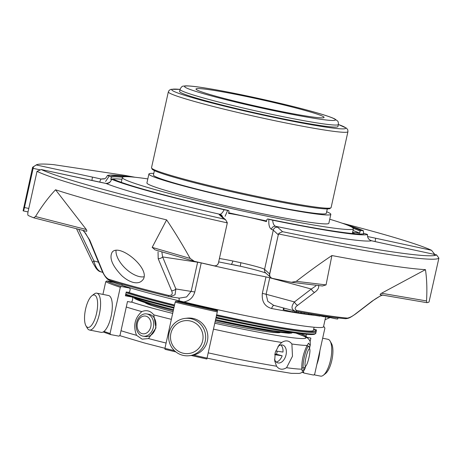 <?xml version="1.0" encoding="UTF-8"?>
<svg xmlns="http://www.w3.org/2000/svg" width="462" height="462" viewBox="0 0 462 462"><rect width="100%" height="100%" fill="white"/><g stroke="black" fill="none" stroke-linecap="round" stroke-linejoin="round"><path stroke-width="0.69" d="M218.774 97.008A65.598 3.708 12.5 0 0 286.683 112.561A65.598 3.708 12.5 0 0 324.076 117.417A65.598 3.708 12.5 0 0 260.834 99.596A65.598 3.708 12.5 0 0 195.992 89.022A65.598 3.708 12.5 0 0 218.774 97.008M94.652 295.079A16.528 5.81 101.3 0 1 95.923 315.875A16.528 5.81 101.3 0 1 85.944 325.785A16.528 5.81 101.3 0 1 85.383 310.054A16.528 5.81 101.3 0 1 91.938 295.738A16.528 5.81 101.3 0 1 94.652 295.079M202.656 340.789A16.528 16.28 83.6 0 1 175.733 349.226A16.528 16.28 83.6 0 1 181.918 321.321A16.528 16.28 83.6 0 1 202.656 340.789M314.299 374.873L320.628 376.132A18.78 6.601 -78.7 0 0 323.325 375.271L325.514 373.573A16.528 5.81 -78.7 0 0 332.068 359.263A16.528 5.81 -78.7 0 0 331.502 343.532L330.134 341.123A18.78 6.601 -78.7 0 0 327.974 339.293L322.655 338.23M91.938 295.738L94.121 294.046A18.78 6.601 101.3 0 1 96.824 293.179A18.78 6.601 101.3 0 1 97.205 293.295A18.78 6.601 101.3 0 1 99.509 313.45A18.78 6.601 101.3 0 1 89.472 330.018A18.78 6.601 101.3 0 1 87.312 328.187L85.944 325.785M96.824 293.179L108.547 295.518A18.78 6.601 101.3 0 1 108.934 295.634A18.78 6.601 101.3 0 1 111.232 315.789A18.78 6.601 101.3 0 1 101.201 332.357L89.472 330.018M205.209 341.251A18.78 18.503 83.6 0 1 168.769 339.125A18.78 18.503 83.6 0 1 185.066 318.405A18.78 18.503 83.6 0 1 205.209 341.251M185.066 318.405L187.254 318.156A18.78 18.503 83.6 0 1 207.398 341.002A18.78 18.503 83.6 0 1 191.43 355.492L189.241 355.734M323.325 375.271A18.78 6.601 -78.7 0 0 330.775 359.003A18.78 6.601 -78.7 0 0 330.134 341.123M316.851 364.437A18.78 6.601 -78.7 0 0 318.815 357.773A18.78 6.601 -78.7 0 0 319.877 350.768M113.687 282.386L106.866 280.948L105.74 281.687A143.122 8.091 12.5 0 0 120.299 287.289L121.315 286.509L129.724 288.092L121.373 285.135M102.922 294.398L105.74 281.687M121.113 285.042A132.34 7.484 12.5 0 0 129.637 288.063L130.238 289.148L129.678 291.655L128.667 292.434L126.242 291.984L125.398 295.796L132.265 297.078L132.865 298.163L132.144 301.415L131.127 302.194L127.495 301.513L119.987 335.366L118.977 336.145L110.655 334.592L110.054 333.512L120.299 287.289M110.655 334.592L103.147 331.993M128.13 295.674A127.09 7.184 12.5 0 0 132.265 297.078L128.372 295.749M175.699 301.241L175.167 302.154A143.122 8.091 12.5 0 0 217.29 311.908L217.515 310.354A132.34 7.484 12.5 0 1 178.996 301.438L175.699 301.241A142.169 8.039 12.5 0 0 217.498 310.92M174.417 350.646A143.122 8.091 -167.5 0 1 164.922 348.377L175.167 302.154M206.837 359.003A142.169 8.039 -167.5 0 1 191.32 355.503L206.837 359.003L217.29 311.908M164.922 348.377L165.021 349.324L175.872 351.911A142.169 8.039 -167.5 0 1 165.038 349.324M217.515 310.354L178.996 301.438M323.481 326.83L324.422 327.067M323.527 326.646A142.169 8.039 12.5 0 1 324.191 326.981L324.901 328.107L314.657 374.33L313.531 375.063L304.077 373.071L302.385 372.285M310.129 341.43L310.868 338.097L306.739 337.225L296.396 333.137M306.739 337.225L306.029 336.105L306.427 334.297M315.673 333.755L316.522 329.943L313.669 329.21M304.077 373.071L303.367 371.95L303.494 371.373M150.797 326.744A8.957 6.913 98.6 0 1 139.085 331.589A8.957 6.913 98.6 0 1 142.435 316.458A8.957 6.913 98.6 0 1 150.797 326.744M309.009 357.345A8.957 1.461 -77 0 1 305.942 365.979A8.957 1.461 -77 0 1 306.052 357.19A8.957 1.461 -77 0 1 309.817 349.249A8.957 1.461 -77 0 1 309.009 357.345M215.945 317.983A86.394 4.886 12.5 0 0 249.295 324.89M153.361 327.339A11.267 8.697 98.6 0 1 143.266 336.197A11.267 8.697 98.6 0 1 136.348 323.764A11.267 8.697 98.6 0 1 146.621 313.912A11.267 8.697 98.6 0 1 153.361 327.339M280.861 345.01A9.234 5.85 105.2 0 1 282.981 352.067L275.733 350.976M274.878 354.007L276.461 354.244A9.234 5.85 105.2 0 0 277.212 351.201M276.461 354.244L282.161 355.792L274.757 354.677M276.247 362.041A9.234 5.85 105.2 0 0 282.161 355.792M305.942 365.979L304.267 367.862A11.267 1.836 -77 0 1 303.649 368.202A11.267 1.836 -77 0 1 304.406 356.808A11.267 1.836 -77 0 1 308.732 346.246A11.267 1.836 -77 0 1 309.142 346.823L309.817 349.249M143.266 336.197L145.553 336.544A11.267 8.697 -81.4 0 0 155.648 327.679A11.267 8.697 -81.4 0 0 148.908 314.258L146.621 313.912M274.532 359.228A9.234 5.85 105.2 0 0 277.806 362.889A9.234 5.85 105.2 0 0 286.03 354.851A9.234 5.85 105.2 0 0 282.634 345.062A9.234 5.85 105.2 0 0 277.939 346.587M144.964 302.581A69.462 3.927 12.5 0 0 168.901 310.643A69.462 3.927 12.5 0 0 173.042 311.746M215.101 321.795A69.462 3.927 12.5 0 0 280.07 332.53M121.021 330.717A101.374 5.735 12.5 0 0 136.544 335.325C132.981 325.918 134.731 318.012 141.805 311.607C146.523 309.713 150.514 310.793 153.771 314.853L155.96 327.968L148.516 338.565A101.374 5.735 12.5 0 0 166.101 343.047M136.544 335.325L142.134 339.16L148.516 338.565M208.212 352.853A101.374 5.735 12.5 0 0 276.565 366.21L274.705 360.886L275.219 352.575L278.99 345.154L281.739 342.481C285.701 339.928 289.085 340.442 291.897 344.005L292.481 356.242L286.567 367.712A101.374 5.735 12.5 0 0 301.865 369.161C301.501 361.226 303.257 353.32 307.12 345.443L308.576 343.156L309.869 345.137A101.374 5.735 12.5 0 0 310.325 344.739L309.546 348.273M276.565 366.21C279.163 369.629 282.496 370.131 286.567 367.712M301.865 369.161L302.183 370.963L304.608 368.849A101.374 5.735 12.5 0 0 305.07 368.457L303.499 371.367L300.883 373.013L299.145 373.429L291.32 373.354L235.233 364.056L207.045 358.125A143.122 8.091 -167.5 0 1 193.624 355.105M308.587 314.339L319.831 316.152L320.322 315.419M301.068 313.178L308.564 314.426L308.766 313.525M328.632 317.151A5.301 0.3 12.5 0 0 334.332 318.503A5.301 0.3 12.5 0 0 337.751 318.971L337.988 317.908M324.52 316.516L328.574 317.434L328.736 316.684M320.218 315.904L324.451 316.822L324.619 316.077M294.415 311.983L301.045 313.294L301.282 312.225M283.553 307.992L283.177 309.667L283.697 309.84L294.352 312.289L294.635 310.995M426.524 300.941C427.206 289.541 426.853 279.106 425.456 269.635L381.514 293.249L426.524 300.941L426.9 302.668A208.241 11.775 12.5 0 0 429.031 301.975L438.9 258.096A208.241 11.775 -167.5 0 1 278.719 233.986L278.973 233.293L282.536 231.687L277.737 227.304A30.053 1.698 12.5 0 0 275.612 226.316A139.46 7.883 12.5 0 0 371.54 240.76C368.63 239.79 367.278 237.693 367.481 234.482A133.853 7.571 -167.5 0 1 272.707 220.212C272.921 223.498 273.891 225.531 275.612 226.316A3.754 3.448 -70 0 0 271.413 229.314C269.288 227.853 268.462 224.515 268.942 219.311A26.294 1.484 12.5 0 0 267.717 218.965L267.683 218.959C320.131 229.966 361.925 235.88 363.675 233.587M278.973 233.293A3.754 3.731 132.4 0 0 278.291 234.765L269.733 274.012C269.462 276.276 270.38 277.743 272.499 278.407A208.241 11.775 12.5 0 0 291.476 282.282L322.424 285.995L326.051 284.898L331.901 255.55C320.616 263.115 308.737 271.708 296.275 281.335L326.051 284.898M269.733 274.012L269.606 273.943A3.754 3.731 132.4 0 0 270.726 277.506A3.754 3.754 0 0 0 272.499 278.407L272.499 278.407A3.754 0.901 -78.3 0 0 272.499 278.407L291.47 282.282A3.754 3.754 0 0 0 291.476 282.282L291.47 282.282A3.754 1.253 101.4 0 1 291.47 282.282L296.275 281.335M190.153 258.425C182.357 244.427 174.509 231.578 166.62 219.872L152.171 247.366L190.153 258.425L194.346 261.313A208.241 11.775 12.5 0 0 213.964 265.771C216.233 266.054 217.723 265.113 218.434 262.936L227.131 223.718M155.804 250.081L194.121 261.255L213.97 265.771A3.754 3.754 0 0 0 218.457 262.924L218.434 262.936M166.62 219.872A208.241 11.775 -167.5 0 1 55.544 189.778L86.325 229.527C87.243 231.173 86.925 231.664 85.372 231L33.645 217.781A3.754 1.854 -75.7 0 1 33.622 217.775L35.51 216.534L86.325 229.527M55.544 189.778C48.383 197.407 41.701 206.323 35.51 216.534M225.854 220.016L220.992 215.569A3.754 3.731 132.4 0 0 219.265 214.68L224.064 219.063L225.849 220.016L227.206 222.863A208.241 11.775 -167.5 0 1 37.029 171.344L28.13 211.382C27.674 213.623 27.674 214.974 28.124 215.425A208.241 11.775 12.5 0 0 33.559 217.752L33.622 217.775A3.754 3.754 0 0 0 33.645 217.781A3.754 1.854 -75.7 0 0 33.766 217.804M161.821 251.848L162.624 256.93A3.754 2.235 157.8 0 1 158.189 258.668L158.044 251.877M179.32 298.134L186.596 296.945L191.181 291.268L197.626 262.202L162.624 256.93L175.878 288.964A3.754 2.258 157.2 0 1 171.598 290.737L158.189 258.668M382.917 294.941L380.988 295.72C381.011 295.565 375.75 298.423 372.672 300.901L355.809 313.813C350.121 317.7 348.775 318.526 345.339 318.682C334.228 317.694 317.573 315.188 295.374 311.169A3.754 2.114 -79.7 0 1 295.235 311.134C291.239 309.592 290.979 306.525 294.461 301.929A3.754 1.871 52.7 0 0 297.626 305.313C294.589 307.559 294.346 309.292 296.904 310.504A3.754 2.114 -79.7 0 1 295.374 311.169L294.75 311.024M295.235 311.134L273.62 305.301L267.793 301.322L266.1 294.248L294.461 301.929L311.313 289.027A3.754 1.865 52.4 0 0 314.547 292.423L297.626 305.313M345.339 318.682A3.754 3.448 -85 0 0 347.459 318.116C349.803 317.648 352.437 316.274 355.359 313.998L372.176 301.097L380.457 295.847M323.048 316.58L323.209 315.864M292.885 312.029L293.197 310.608M283.697 309.84L284.078 308.137M355.809 313.813A3.754 1.871 -127.3 0 1 355.359 313.998M372.672 300.901A3.754 1.865 -127.6 0 1 372.176 301.097M78.742 229.314L93.901 260.943A3.754 1.588 154.1 0 0 92.885 262.936L95.761 267.804C97.32 270.068 98.885 271.379 100.473 271.737L102.697 272.343M102.287 271.419A3.754 2.258 -22.8 0 0 102.934 272.135C104.21 275.306 106.064 277.65 108.495 279.163A3.754 3.159 -72.5 0 0 110.135 280.555C107.646 280.064 105.03 277.021 102.287 271.419L89.016 239.351A3.754 2.235 -22.2 0 0 89.767 240.13L102.934 272.135M37.029 171.344L41.239 169.537L97.274 181.635A3.754 0.37 -77.8 0 0 97.257 181.624A3.754 0.37 -77.8 0 0 97.234 181.624M83.478 230.521L89.767 240.13M23.1 210.851A3.754 3.754 0 0 0 23.348 210.915A3.754 0.37 -77.8 0 1 23.331 210.903A3.754 3.748 -127.7 0 1 23.112 210.845L32.421 168.191L33.143 168.353A3.754 0.37 -77.8 0 0 33.455 166.776L32.617 167.313L32.421 168.191M23.348 210.915L28.02 211.925L23.371 210.915A3.754 0.37 -77.8 0 0 24.457 207.53L23.735 207.369M32.617 167.313A208.241 11.775 -167.5 0 1 32.929 167.053L36.331 164.894A205.376 11.614 -167.5 0 1 53.528 164.634L124.174 175.265L53.528 164.634M91.886 180.463A3.754 0.37 -77.8 0 0 92.273 177.062L36.232 164.963L33.455 166.776M124.174 175.265A205.376 11.614 -167.5 0 1 135.002 177.252M434.32 254.949L434.488 254.065L431.52 250.294L375.479 238.196A30.053 1.698 12.5 0 0 367.602 236.561M342.059 223.158A205.376 11.614 -167.5 0 1 431.52 250.294M433.928 253.228A3.754 0.37 102.2 0 1 433.726 254.256M381.514 293.249C379.862 294.346 379.683 294.866 380.965 294.808L426.859 302.662M380.486 242.769A3.754 0.37 -77.8 0 0 380.469 242.758L371.581 240.76A3.754 0.78 -76.8 0 0 371.54 240.76A30.053 1.698 12.5 0 0 380.486 242.769L436.544 254.868L438.9 258.096M380.469 242.758A3.754 0.37 -77.8 0 0 380.445 242.764L436.544 254.868A205.376 11.614 -167.5 0 1 282.536 231.687M278.419 234.835L278.719 233.986M425.456 269.635A208.241 11.775 -167.5 0 1 331.901 255.55M318.526 285.314C319.19 287.664 317.862 290.032 314.547 292.423M274.047 305.417A3.754 1.9 -79.4 0 0 271.691 308.535C264.72 306.537 261.602 301.49 262.335 293.382L266.1 294.248L269.756 277.772L311.313 289.027L315.841 285.955M234.644 264.992L240.304 266.233L240.864 262.722A26.294 1.484 12.5 0 1 264.582 269.358L269.606 273.943L278.291 234.765L273.273 230.174L264.582 269.358A3.754 3.731 -47.6 0 0 265.702 272.915L270.726 277.506A3.754 3.731 132.4 0 0 272.014 278.268M121.853 275.739C125.491 279.036 129.164 281.225 132.865 282.317C136.856 283.316 139.911 282.773 142.03 280.688C153.257 270.807 119.698 242.504 112.202 252.125C108.992 257.836 112.208 265.708 121.853 275.739M197.626 262.202L201.236 262.924L194.791 291.99L175.878 288.964L175.04 294.75L170.091 296.743L169.369 296.598A3.754 1.369 -76.2 0 1 169.288 296.587A3.754 1.369 -76.2 0 1 168.63 295.455C172.026 295.524 173.013 293.953 171.598 290.737M155.157 249.902L152.171 247.366M227.131 222.101L227.119 223.758A3.754 3.754 0 0 0 227.194 222.389M224.064 219.063A205.376 11.614 -167.5 0 1 41.239 169.537L105.902 183.408A3.754 1.478 -78.9 0 0 105.815 183.397M98.412 262.168L93.901 260.943C95.391 266.863 97.684 270.478 100.791 271.8M99.752 182.155A3.754 0.78 -76.8 0 1 101.218 179.071L104.273 178.898C105.128 178.904 106.191 177.76 107.45 175.462L107.467 175.45A133.853 7.571 -167.5 0 1 130.111 176.825M346.673 224.832A133.853 7.571 -167.5 0 1 363.323 230.682L363.658 233.599M194.791 291.99C193.093 297.644 189.42 300.953 183.766 301.929L179.083 300.808A3.754 1.23 103.6 0 0 178.696 298.042M325.698 316.834L323.492 326.778A110.343 6.237 -167.5 0 1 183.766 301.929M121.853 284.09A3.754 3.234 108 0 1 122.055 285.36L119.825 284.604A110.343 6.237 -167.5 0 1 108.374 279.683M122.055 285.36A110.458 6.249 12.5 0 0 179.083 300.808M126.08 292.706A104.146 5.89 12.5 0 0 174.336 305.919M216.447 315.713A104.146 5.89 12.5 0 0 316.037 331.762A104.146 5.89 12.5 0 0 315.944 331.398L315.367 330.492A103.378 5.844 12.5 0 0 313.923 329.394M127.044 292.134A103.378 5.844 12.5 0 0 174.509 305.128M216.62 314.922A103.378 5.844 12.5 0 0 315.367 330.492M128.684 292.423A101.282 5.729 12.5 0 0 150.82 298.885A101.282 5.729 12.5 0 0 174.538 305.007M216.649 314.807A101.282 5.729 12.5 0 0 313.409 330.399L314.108 327.235M222.632 217.071A3.754 3.667 -92.4 0 0 219.877 214.287C221.223 214.16 222.649 212.641 224.145 209.731A133.853 7.571 -167.5 0 1 111.625 179.25C110.614 182.294 108.737 183.685 105.989 183.431A3.754 1.478 -78.9 0 0 105.902 183.408C109.217 183.137 111.082 181.722 111.492 179.152M114.189 179.533L114.056 179.487A26.294 1.484 12.5 0 1 112.751 179.273L111.498 179.158M122.551 177.217A129.383 7.317 12.5 0 0 111.261 177.362L110.713 176.432A26.294 1.484 12.5 0 0 109.223 176.045L105.561 181.502M109.223 176.045L107.467 175.45M363.323 230.682L362.196 230.653A26.294 1.484 12.5 0 0 360.891 230.44L360.117 231.087L359.661 233.131A26.294 1.484 12.5 0 0 352.789 232.634A26.294 1.484 12.5 0 0 355.111 233.795M363.363 234.049L364.241 233.495A26.294 1.484 12.5 0 0 365.731 233.882L367.504 234.465C367.33 237.739 368.693 239.842 371.581 240.76M272.707 220.212L268.942 219.311M231.127 264.247A3.754 0.947 -78.3 0 0 231.179 264.264A3.754 0.947 -78.3 0 0 232.819 260.99L240.864 262.722M364.241 233.495A130.145 7.357 12.5 0 1 267.717 218.965L266.921 219.537L266.464 221.581A26.294 1.484 12.5 0 0 228.557 213.398L229.008 211.348L228.65 210.533A26.294 1.484 12.5 0 0 227.668 210.406L225.098 216.28M227.668 210.406L224.145 209.731M114.189 179.527C126.039 185.239 174.873 198.481 228.678 210.539L228.65 210.533A130.145 7.357 12.5 0 1 114.056 179.487M111.261 177.362L110.805 179.412A129.383 7.317 -167.5 0 1 121.974 179.256M111.359 179.556A26.294 1.484 12.5 0 0 110.805 179.412M353.02 230.474A129.383 7.317 -167.5 0 1 359.661 233.131M147.817 178.91A118.33 6.693 12.5 0 0 122.366 177.495L121.333 182.143A118.33 6.693 12.5 0 0 121.344 182.357M228.69 212.786A118.33 6.693 12.5 0 0 266.603 220.952M352.281 233.553A118.33 6.693 12.5 0 0 352.379 233.368L353.413 228.713A118.33 6.693 12.5 0 0 329.747 219.242M338.386 124.497A89.114 5.042 12.5 0 1 257.663 113.906A89.114 5.042 12.5 0 1 180.03 89.391L179.574 91.43A81.104 4.585 12.5 0 0 207.744 101.305A81.104 4.585 12.5 0 0 291.701 120.536A81.104 4.585 12.5 0 0 337.936 126.536L338.386 124.492C338.421 122.494 338.149 121.333 337.578 121.015L334.736 118.913C330.544 116.886 321.904 114.108 308.818 110.574C281.081 103.003 235.834 93.053 209.043 88.64C197.655 86.729 189.87 85.805 185.695 85.868L183.587 86.094C182.305 85.967 181.121 87.064 180.03 89.385A81.104 4.585 12.5 0 0 258.218 111.417A81.104 4.585 12.5 0 0 338.386 124.492L346.535 128.182L347.805 129.874L347.932 131.682L331.11 207.571A91.978 5.203 -167.5 0 1 200.133 183.304A91.978 5.203 -167.5 0 1 151.513 167.758L152.316 169.427L154.834 170.825C161.943 173.92 177.113 178.407 200.329 184.274C229.019 191.511 265.893 199.509 292.255 204.21C309.28 207.253 320.795 208.83 326.807 208.951L329.677 208.743L331.11 207.571M154.395 170.622L153.424 175.011A88.542 5.007 12.5 0 0 184.176 185.793A88.542 5.007 12.5 0 0 275.837 206.785A88.542 5.007 12.5 0 0 326.311 213.34L327.287 208.951M153.777 173.412A93.174 5.267 12.5 0 0 148.903 174.012A93.174 5.267 12.5 0 0 238.727 199.318A93.174 5.267 12.5 0 0 330.832 214.339A93.174 5.267 12.5 0 0 326.669 211.74M330.832 214.339L328.852 223.267A93.174 5.267 -167.5 0 1 307.467 221.951A93.174 5.267 -167.5 0 1 206.162 201.149A93.174 5.267 -167.5 0 1 146.928 182.94L148.903 174.012M122.366 177.495A118.33 6.693 12.5 0 0 236.44 209.638A118.33 6.693 12.5 0 0 353.413 228.713M115.997 250.531A20.657 10.447 -136.2 0 0 138.565 276.38A20.657 10.447 -136.2 0 0 143.821 276.825M106.866 280.948A142.169 8.039 12.5 0 0 121.315 286.509M110.054 333.512A143.122 8.091 -167.5 0 1 103.985 331.427M300.254 333.639A126.138 7.132 -167.5 0 1 306.029 336.105M303.049 371.789A131.387 7.427 -167.5 0 1 303.367 371.95M134.448 297.626A80.625 4.556 12.5 0 0 173.314 310.522L151.27 304.522L136.746 299.59L134.159 298.111L133.628 297.361M292.544 332.588L291.458 333.125L288.721 333.293L273.296 331.589L215.396 320.461A80.625 4.556 12.5 0 0 273.227 331.577M215.592 319.577A81.578 4.614 12.5 0 0 274.151 330.838A81.578 4.614 12.5 0 0 291.77 332.473M134.384 297.586A81.578 4.614 12.5 0 0 173.504 309.656M126.276 307.005A101.374 5.735 12.5 0 0 141.805 311.607M153.771 314.853A101.374 5.735 12.5 0 0 171.362 319.334M213.473 329.135A101.374 5.735 12.5 0 0 281.739 342.481M291.897 344.005A101.374 5.735 12.5 0 0 307.12 345.443M130.642 296.454A95.651 5.411 12.5 0 0 130.307 296.419M131.641 302.096A95.651 5.411 12.5 0 0 172.673 313.409M214.778 323.238A95.651 5.411 12.5 0 0 295.634 333.033M347.459 318.116A143.376 8.108 -167.5 0 1 296.904 310.504M319.831 316.152L320.004 315.367M311.313 314.87L311.509 313.987M308.241 314.408L308.449 313.473M304.192 313.796L304.418 312.774M326.311 317.001L326.455 316.349M300.722 313.271L300.964 312.168M298.157 312.889L298.417 311.717M296.194 312.462L296.437 311.359M168.63 295.455A130.457 7.375 -167.5 0 1 108.495 279.163M218.445 262.895L227.142 223.741M269.756 277.772L265.991 276.905L262.335 293.382M39.957 169.82L33.143 168.353L24.457 207.53L28.777 208.46M104.597 178.765A139.46 7.883 12.5 0 0 101.218 179.071A30.053 1.698 12.5 0 0 92.273 177.062M375.104 241.574A3.754 0.37 -77.8 0 0 375.479 238.196M271.413 229.314A26.294 1.484 12.5 0 1 273.273 230.174A3.754 3.731 -47.6 0 1 277.737 227.304M201.236 262.924A110.343 6.237 12.5 0 0 265.991 276.905M314.073 315.28A110.343 6.237 -167.5 0 1 271.691 308.535M316.037 331.762L315.708 333.252A104.146 5.89 -167.5 0 1 216.118 317.198M174.007 307.409A104.146 5.89 -167.5 0 1 125.751 294.196M314.807 333.778A103.378 5.844 -167.5 0 1 215.962 317.902L269.617 328.765L310.839 334.557L314.316 334.338L315.708 333.252M125.606 294.86L173.851 308.108A103.378 5.844 -167.5 0 1 125.606 294.854M97.274 181.635A30.053 1.698 12.5 0 0 105.989 183.431A139.46 7.883 12.5 0 0 219.877 214.287A30.053 1.698 12.5 0 0 219.265 214.68M125.676 176.68A130.145 7.357 12.5 0 0 110.713 176.432M360.117 231.087A129.383 7.317 12.5 0 0 353.355 228.39M360.891 230.44A130.145 7.357 12.5 0 0 350.756 226.576M232.819 260.99A26.294 1.484 12.5 0 0 219.433 258.524M308.645 110.539A77.287 4.372 12.5 0 0 185.747 86.019A77.287 4.372 12.5 0 0 285.707 113.103A77.287 4.372 12.5 0 0 308.645 110.539M180.03 89.368L170.969 89.316L169.208 90.292L168.335 91.869A91.978 5.203 12.5 0 0 216.961 107.409A91.978 5.203 12.5 0 0 347.932 131.682M329.955 208.108A91.026 5.146 -167.5 0 1 200.358 184.274A91.026 5.146 -167.5 0 1 152.333 168.728M324.428 327.067L323.533 326.617M308.732 346.246L306.912 345.824M303.649 368.202L301.761 367.764M305.509 366.464L305.07 368.457M295.853 333.062L305.526 336.844L307.473 338.017L308.997 339.426L310.146 341.47L310.325 344.739M130.428 296.39L130.122 296.356M164.94 348.296L144.433 342.983L119.872 335.666M76.513 228.742L92.885 262.936M82.865 230.365L85.516 233.212L89.016 239.351M110.141 280.561C124.659 285.123 144.375 290.465 169.288 296.587L170.068 296.737M330.111 317.55L325.069 319.687M179.4 298.146L170.091 296.743M238.479 265.823L232.952 264.634M273.62 305.301L274.197 305.434M266.072 273.198C264.218 272.193 252.425 268.913 240.304 266.233L218.682 261.896M168.335 91.869L151.513 167.758"/></g></svg>
